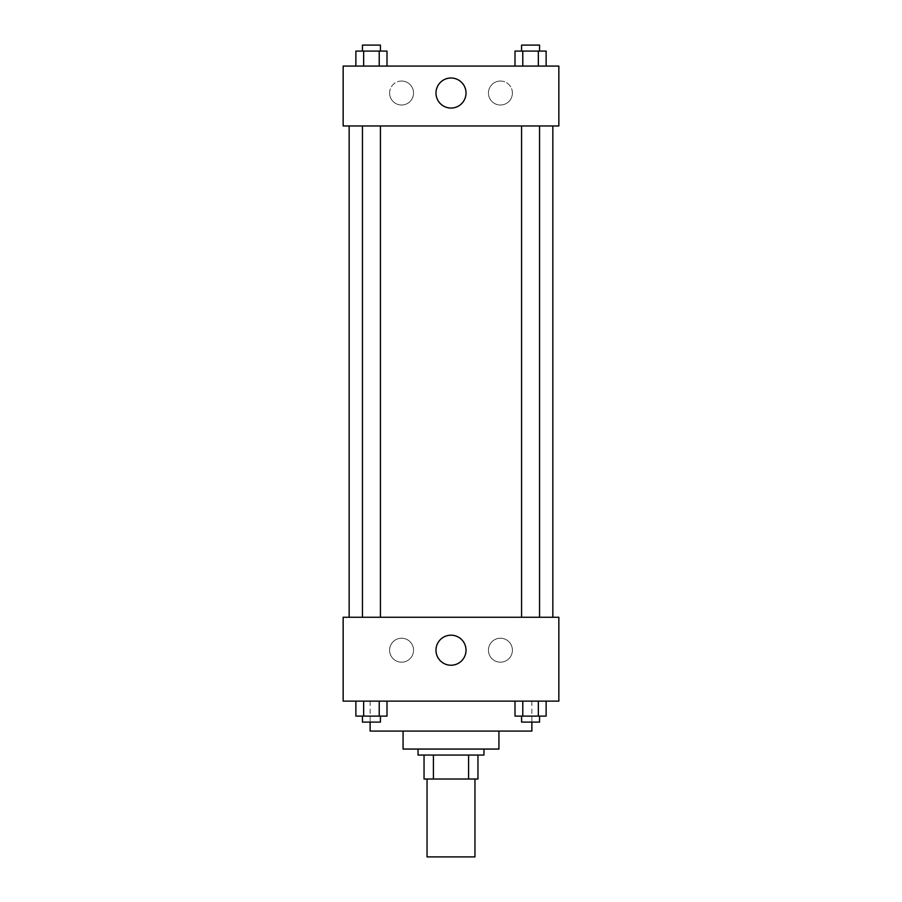 <?xml version="1.0" encoding="UTF-8"?>
<svg xmlns="http://www.w3.org/2000/svg" width="902" height="902" viewBox="0 0 902 902"><rect width="100%" height="100%" fill="white"/><g stroke="black" fill="none" stroke-linecap="round" stroke-linejoin="round"><path stroke-width="0.68" stroke-dasharray="4.51 3.38" d="M474.959 856.9L427.041 856.9M474.959 779.012L427.041 779.012L474.959 779.012M433.422 779.012L424.041 779.012L424.041 755.053L433.422 755.053L433.422 779.012L477.959 779.012M468.578 755.053L433.422 755.053L468.578 755.053L468.578 779.012M433.422 755.053L424.041 755.053M418.043 755.053L483.957 755.053M403.07 749.055L498.93 749.055M370.124 731.082L531.876 731.082M451 701.136L370.124 701.136L451 701.136M343.155 701.136L558.845 701.136L558.845 617.25L343.155 617.25L343.155 701.136M514.997 701.136L514.997 716.109L522.777 716.109L514.997 716.109L522.777 716.109L522.777 701.136L538.347 701.136L514.997 701.136L546.127 701.136L514.997 701.136L522.777 701.136L522.777 716.109L546.127 716.109L538.347 716.109L546.127 716.109L546.127 701.136L538.347 701.136L538.347 716.109L522.777 716.109L538.347 716.109L538.347 701.136L546.127 701.136L522.777 701.136L546.127 701.136M387.003 701.136L355.873 701.136L379.223 701.136L379.223 716.109L387.003 716.109L379.223 716.109L387.003 716.109L387.003 701.136L355.873 701.136L363.653 701.136L363.653 716.109L379.223 716.109L363.653 716.109L379.223 716.109L379.223 701.136L379.223 716.109M343.155 641.221L343.155 630.735L343.166 641.221M451 665.236A15.03 15.03 0 0 0 464.011 642.698A15.03 15.03 0 0 0 437.989 642.698A15.03 15.03 0 0 0 451 665.236M558.845 641.221L558.845 630.735L558.834 641.221M401.57 638.221A11.985 11.985 0 0 0 391.197 656.194A11.985 11.985 0 0 0 411.955 656.194A11.985 11.985 0 0 0 401.57 638.221A11.985 11.985 0 0 1 411.955 656.194A11.985 11.985 0 0 1 391.197 656.194A11.985 11.985 0 0 1 401.57 638.221M500.43 638.221A11.985 11.985 0 0 0 490.045 656.194A11.985 11.985 0 0 0 510.803 656.194A11.985 11.985 0 0 0 500.43 638.221A11.985 11.985 0 0 1 510.803 656.194A11.985 11.985 0 0 1 490.045 656.194A11.985 11.985 0 0 1 500.43 638.221M521.57 617.25L539.554 617.25L521.57 617.25L539.554 617.25L521.57 617.25L521.57 125.976L539.554 125.976L521.57 125.976M380.43 617.25L362.446 617.25L380.43 617.25L362.446 617.25L380.43 617.25L380.43 125.976L362.446 125.976L380.43 125.976M552.847 617.25L349.153 617.25L552.847 617.25M552.847 125.976L349.153 125.976L552.847 125.976M539.554 125.976L539.554 617.25M558.845 125.976L343.155 125.976L343.155 66.072L558.845 66.072L558.845 125.976M389.596 93.03A11.985 11.985 0 0 0 401.57 105.015A11.985 11.985 0 0 0 413.556 93.03A11.985 11.985 0 0 0 401.57 81.045A11.985 11.985 0 0 0 389.596 93.03M512.404 93.03A11.985 11.985 0 0 0 500.43 81.045A11.985 11.985 0 0 0 488.444 93.03A11.985 11.985 0 0 0 500.43 105.015A11.985 11.985 0 0 0 512.404 93.03M514.997 66.072L546.127 66.072L514.997 66.072L546.127 66.072L514.997 66.072L546.127 66.072L514.997 66.072L514.997 51.087L546.127 51.087L538.347 51.087L538.347 66.072L538.347 51.087L522.777 51.087L522.777 66.072L522.777 51.087L514.997 51.087L546.127 51.087L546.127 66.072M355.873 66.072L387.003 66.072L355.873 66.072L387.003 66.072L355.873 66.072L355.873 51.087L387.003 51.087L379.223 51.087L379.223 66.072L379.223 51.087L363.653 51.087L363.653 66.072L363.653 51.087L355.873 51.087L387.003 51.087L387.003 66.072M401.57 81.045A11.985 11.985 0 0 1 411.955 99.017A11.985 11.985 0 0 1 391.197 99.017A11.985 11.985 0 0 1 401.57 81.045M500.43 81.045A11.985 11.985 0 0 1 510.803 99.017A11.985 11.985 0 0 1 490.045 99.017A11.985 11.985 0 0 1 500.43 81.045M343.155 112.502L343.155 91.53L343.166 112.502M558.845 91.53L558.845 112.502L558.834 91.53M466.03 93.03A15.03 15.03 0 0 0 443.491 80.019A15.03 15.03 0 0 0 443.491 106.041A15.03 15.03 0 0 0 466.03 93.03M539.554 51.087L521.57 51.087L539.554 51.087L521.57 51.087L539.554 51.087L539.554 45.1L521.57 45.1L539.554 45.1L521.57 45.1L521.57 51.087M380.43 51.087L362.446 51.087L380.43 51.087L362.446 51.087L380.43 51.087L380.43 45.1L362.446 45.1L380.43 45.1L362.446 45.1L362.446 51.087M538.347 51.087L538.347 66.072M522.777 51.087L522.777 66.072M379.223 51.087L379.223 66.072M363.653 51.087L363.653 66.072M539.554 716.109L521.57 716.109L539.554 716.109L521.57 716.109L539.554 716.109L539.554 722.096L521.57 722.096L539.554 722.096L521.57 722.096L521.57 716.109M355.873 701.136L363.653 701.136L355.873 701.136L355.873 716.109L363.653 716.109L355.873 716.109L363.653 716.109L363.653 701.136L379.223 701.136L355.873 701.136L379.223 701.136M380.43 716.109L362.446 716.109L380.43 716.109L362.446 716.109L380.43 716.109L380.43 722.096L362.446 722.096L380.43 722.096L362.446 722.096L362.446 716.109M538.347 701.136L538.347 716.109M522.777 701.136L522.777 716.109M363.653 701.136L363.653 716.109M370.124 701.136L370.124 722.096M531.876 701.136L531.876 722.096M362.446 125.976L362.446 617.25"/><path stroke-width="1.35" d="M427.041 779.012L427.041 856.9L474.959 856.9L474.959 779.012M468.578 755.053L468.578 779.012L424.041 779.012L424.041 755.053M468.578 779.012L477.959 779.012L477.959 755.053L477.959 779.012M483.957 749.055L483.957 755.053L418.043 755.053L418.043 749.055M433.422 755.053L433.422 779.012M498.93 731.082L498.93 749.055L403.07 749.055L403.07 731.082M531.876 722.096L531.876 731.082L370.124 731.082L370.124 722.096M558.845 701.136L343.155 701.136L343.155 617.25L558.845 617.25L558.845 701.136M451 665.236A15.03 15.03 0 0 1 437.989 642.698A15.03 15.03 0 0 1 464.011 642.698A15.03 15.03 0 0 1 451 665.236M552.847 125.976L552.847 617.25M521.57 617.25L521.57 125.976M380.43 125.976L380.43 617.25M558.845 125.976L343.155 125.976L343.155 66.072L558.845 66.072L558.845 125.976M466.03 93.03A15.03 15.03 0 0 1 443.491 106.041A15.03 15.03 0 0 1 443.491 80.019A15.03 15.03 0 0 1 466.03 93.03M546.127 66.072L546.127 51.087L514.997 51.087L514.997 66.072M538.347 51.087L538.347 66.072M522.777 51.087L522.777 66.072M521.57 51.087L521.57 45.1L539.554 45.1L539.554 51.087M387.003 66.072L387.003 51.087L355.873 51.087L355.873 66.072M379.223 51.087L379.223 66.072M363.653 51.087L363.653 66.072M362.446 51.087L362.446 45.1L380.43 45.1L380.43 51.087M546.127 701.136L546.127 716.109L514.997 716.109L514.997 701.136M538.347 701.136L538.347 716.109M522.777 701.136L522.777 716.109M539.554 716.109L539.554 722.096L521.57 722.096L521.57 716.109M387.003 701.136L387.003 716.109L355.873 716.109L355.873 701.136M379.223 701.136L379.223 716.109M363.653 701.136L363.653 716.109M380.43 716.109L380.43 722.096L362.446 722.096L362.446 716.109M349.153 125.976L349.153 617.25M539.554 617.25L539.554 125.976M362.446 125.976L362.446 617.25"/></g></svg>
